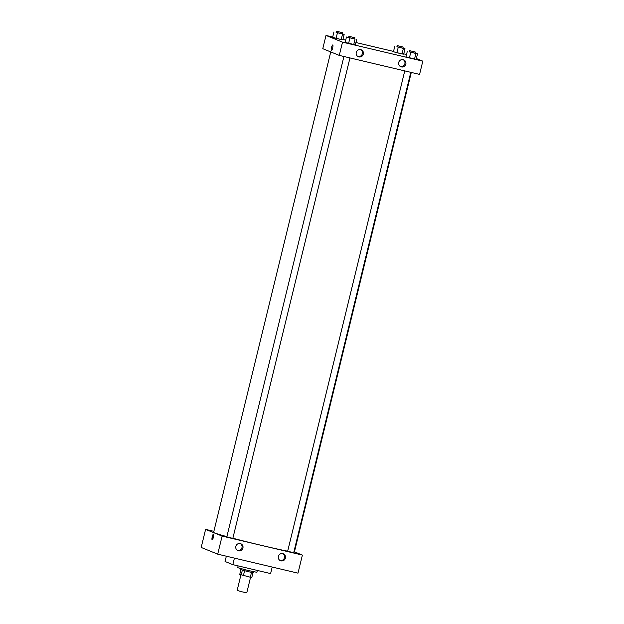 <?xml version="1.0" encoding="UTF-8"?>
<svg xmlns="http://www.w3.org/2000/svg" width="624" height="624" viewBox="0 0 624 624"><rect width="100%" height="100%" fill="white"/><g stroke="black" fill="none" stroke-linecap="round" stroke-linejoin="round"><path stroke-width="0.94" d="M240.926 574.899L237.136 590.452L242.424 591.903L246.776 592.8L250.567 577.278M251.503 572.419L250.333 577.223L251.8 577.512L252.97 572.707M250.333 577.223L239.749 574.415L240.887 569.759M244.577 570.773L243.407 575.585M242.346 570.18L241.176 574.993M253.82 571.779L253.578 572.762L248.29 571.685L240.318 569.525L240.56 568.542M238.025 565.867L237.799 567.707L248.18 570.492L256.885 572.294L257.338 570.437M226.34 556.202L225.053 561.483L232.83 564.642L270.605 573.581L272.197 567.052M205.6 529.378L201.193 547.451L217.714 554.159L297.991 573.152L302.398 555.087L222.113 536.086L205.6 529.378L213.876 531.336M234.421 558.113L232.83 564.642M343.925 56.503L226.832 536.843L230.451 537.826L232.853 538.309L349.963 57.931M294.434 551.85L302.398 555.087M404.75 70.894L287.656 551.234L293.686 552.708L410.787 72.322M330.743 51.932L213.619 532.389A41.558 1.31 13.7 0 0 214.445 532.873A41.558 1.31 13.7 0 0 226.879 536.632M232.877 538.239A41.558 1.31 13.7 0 0 287.672 551.179M293.818 552.154A41.558 1.31 13.7 0 0 294.38 552.076L411.294 72.446M285.433 558.082A3.721 3.635 -67.9 0 1 280.496 560.687A3.721 3.635 -67.9 0 1 282.773 553.628A3.721 3.635 -67.9 0 1 285.433 558.082M235.849 546.343A3.721 3.635 -67.9 0 1 240.794 543.738A3.721 3.635 -67.9 0 1 242.759 548.551A3.721 3.635 -67.9 0 1 235.849 546.343M222.113 536.086L217.714 554.159L297.991 573.152M280.02 560.453A3.721 3.635 112.1 0 0 282.797 553.628M237.518 550.399A3.721 3.635 112.1 0 0 240.295 543.574M213.408 537.186A2.948 0.616 103.3 0 1 212.152 539.815A2.948 0.616 103.3 0 1 212.23 536.804A2.948 0.616 103.3 0 1 213.509 534.082A2.948 0.616 103.3 0 1 213.408 537.186M217.714 554.159L201.193 547.451M213.712 534.534A2.948 0.616 -76.7 0 0 212.823 536.952A2.948 0.616 -76.7 0 0 212.534 539.51M339.292 55.403L419.578 74.404L422.807 61.152L342.521 42.159L339.292 55.403L322.78 48.695L326.009 35.443L332.701 37.027M405.842 64.147A3.721 3.635 -67.9 0 1 400.897 66.76A3.721 3.635 -67.9 0 1 403.182 59.693A3.721 3.635 -67.9 0 1 405.842 64.147M356.257 52.416A3.721 3.635 -67.9 0 1 361.202 49.803A3.721 3.635 -67.9 0 1 363.168 54.623A3.721 3.635 -67.9 0 1 356.257 52.416M342.849 39.772L341.203 39.538L342.849 39.772L344.167 34.351L336.079 32.276M336.094 38.329L341.203 39.538L332.623 37.354L336.094 38.329L337.412 32.908M403.673 54.163L402.028 53.929L403.673 54.163L404.999 48.742L396.903 46.675M396.919 52.72L402.028 53.929L393.448 51.745L396.919 52.72L398.237 47.299M416.192 59.249L414.547 59.015L416.192 59.249L417.511 53.828L409.414 51.753M409.43 57.806L414.547 59.015L405.967 56.831L409.43 57.806L410.756 52.385M342.521 42.159L326.009 35.443M403.751 53.843L406.52 54.538M416.364 58.531L422.807 61.152M342.927 39.452L345.704 40.108M355.93 42.526L393.526 51.425M345.142 42.432L355.36 44.85L345.142 42.432L346.46 37.011L348.59 37.362M400.429 66.526A3.721 3.635 112.1 0 0 403.198 59.701M357.926 56.464A3.721 3.635 112.1 0 0 360.695 49.639M332.764 44.975A2.948 0.616 103.3 0 1 332.654 48.025A2.948 0.616 103.3 0 1 331.383 50.7A2.948 0.616 103.3 0 1 331.461 47.697A2.948 0.616 103.3 0 1 332.74 44.967A2.948 0.616 103.3 0 1 332.764 44.975A2.948 0.616 -76.7 0 0 331.461 47.697A2.948 0.616 -76.7 0 0 331.383 50.7M342.1 33.766L344.167 34.351M336.336 31.2L336.11 32.44L342.069 33.875L342.365 32.666L336.336 31.2L342.365 32.666M342.521 34.117L341.203 39.538M333.949 31.933L332.623 37.354M402.925 48.157L404.999 48.742M397.168 45.591L396.934 46.831L402.893 48.266L403.19 47.065L397.168 45.591L403.19 47.065M403.354 48.508L402.028 53.929M394.774 46.324L393.448 51.745M354.611 38.852L346.46 37.011M348.855 36.286L348.621 37.526L354.588 38.961L354.877 37.752L348.855 36.286L354.877 37.752M356.686 39.429L355.36 44.85M355.04 39.195L353.714 44.616M349.924 37.986L348.605 43.407M415.436 53.243L417.511 53.828M409.679 50.677L409.445 51.917L415.412 53.352L415.701 52.143L409.679 50.677L415.701 52.143M415.865 53.594L414.547 59.015M407.285 51.41L405.967 56.831"/></g></svg>
